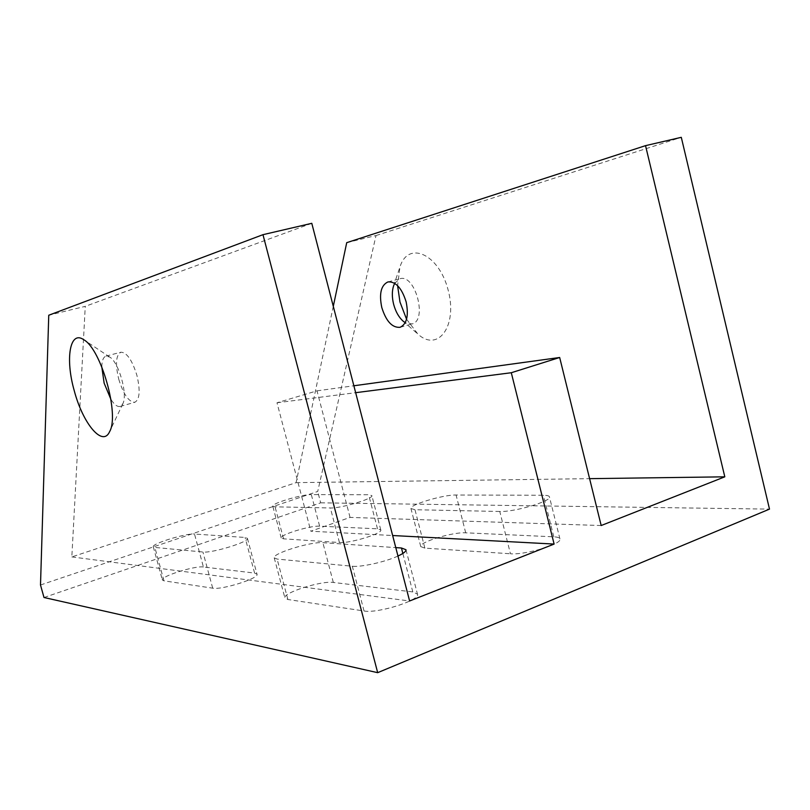 <?xml version="1.0" encoding="UTF-8"?>
<svg xmlns="http://www.w3.org/2000/svg" width="810" height="810" viewBox="0 0 810 810"><rect width="100%" height="100%" fill="white"/><g stroke="black" fill="none" stroke-linecap="round" stroke-linejoin="round"><path stroke-width="0.61" stroke-dasharray="4.05 3.04" d="M101.797 366.91C101.928 360.622 103.326 357.028 105.989 356.127L109.735 357.058C118.878 362.212 127.98 394.764 122.826 403.765L120.103 406.448C117.359 407.025 114.291 404.666 110.909 399.36M118.746 379.191C123.495 394.48 128.861 402.175 134.855 402.276C139.745 399.441 140.434 390.481 136.92 375.394C132.121 360.015 126.755 352.289 120.852 352.218C115.881 355.175 115.182 364.166 118.746 379.191M364.034 610.983C377.683 613.737 420.765 600.078 417.464 594.135L412.806 591.928L333.335 582.461C321.357 580.507 282.427 592.9 284.897 597.952L287.874 599.501L364.034 610.983L352.32 566.241L277.121 559.072L274.225 557.837C271.958 553.564 311.06 541.444 322.876 542.69L395.786 547.611M397.963 556.035C385.651 561.846 361.047 567.324 352.32 566.241M203.411 566.98C195.038 565.522 160.38 576.447 162.334 579.98L163.964 580.831L212.696 588.171C221.869 590.125 259.554 578.198 257.003 574.209L254.593 573.075L203.411 566.98L194.501 534.033L245.076 537.445L247.415 538.336C249.794 541.688 211.957 553.362 202.925 552.005L154.862 547.428L153.272 546.75C151.47 543.773 186.26 533.081 194.501 534.033M319.626 526.176C310.351 525.417 279.46 534.873 281.212 537.972L283.541 538.842L339.43 542.518C349.626 543.611 383.008 533.415 380.781 529.932L377.49 528.808L319.626 526.176L311.313 494.586L368.651 494.758L371.871 495.609C373.957 498.535 340.453 508.548 330.379 507.971L275.056 506.827L272.778 506.159C271.147 503.557 302.14 494.262 311.313 494.586M499.77 511.474L414.983 509.723L410.953 508.538C408.979 504.913 443.313 494.647 456.081 495.011L543.409 495.264C547.094 495.295 549.109 495.821 549.433 496.864C552.015 501.056 514.269 512.193 499.77 511.474L510.452 553.767C525.103 555.215 562.707 543.905 559.933 538.933C559.558 537.708 557.513 537.01 553.797 536.827L465.709 532.818C452.82 531.856 418.608 542.305 420.765 546.598L424.865 548.137L510.452 553.767M394.683 283.318L399.938 278.761C415.206 273.436 427.832 320.831 412.007 323.939L405.213 322.684M406.559 319.201L417.869 334.044C437.926 352.735 457.974 325.995 448.102 289.879C438.787 253.57 407.997 240.459 399.958 266.996L397.589 285.657M333.295 306.322L296.095 482.649L71.837 556.915L85.263 306.342L48.752 315.232M40.5 584.992L317.712 491.467L376.012 235.538L346.72 242.666M376.012 235.538L681.291 137.325M71.837 556.915L409.607 600.99M601.182 525.528L350.052 517.408L310.837 531.208L392.658 535.531M296.095 482.649L589.609 478.659M311.789 223.317L85.263 306.342M350.052 517.408L317.004 390.835L276.99 402.762L310.837 531.208M317.004 390.835L353.869 385.773M276.99 402.762L355.661 392.688M44.003 597.507L320.689 502.828L317.712 491.467M320.689 502.828L769.5 509.115M412.806 591.928L402.853 553.453M287.874 599.501L277.121 559.072M333.335 582.461L322.876 542.69M163.964 580.831L154.862 547.428M212.696 588.171L202.925 552.005M254.593 573.075L245.076 537.445M283.541 538.842L275.056 506.827M377.49 528.808L368.651 494.758M339.43 542.518L330.379 507.971M424.865 548.137L414.983 509.723M465.709 532.818L456.081 495.011M553.797 536.827L543.409 495.264M120.103 406.448L134.855 402.276M105.989 356.127L120.852 352.218M109.735 357.058L83.855 339.785M122.826 403.765L109.664 431.548M405.982 549.737L417.464 594.135M274.225 557.837L284.897 597.952M153.272 546.75L162.334 579.98M247.415 538.336L257.003 574.209M281.212 537.972L272.778 506.159M380.781 529.932L371.871 495.609M420.765 546.598L410.953 508.538M559.933 538.933L549.433 496.864M400.079 327.311L412.007 323.939M387.929 281.931L399.938 278.761M402.975 321.033L417.869 334.044M393.569 285.889L399.958 266.996"/><path stroke-width="1.21" d="M110.909 399.36L104.146 383.171L101.797 366.91M74.277 390.795C65.094 358.911 69.792 329.721 83.855 339.785C101.27 349.373 119.586 414.73 109.664 431.548C102.728 447.596 82.873 423.65 74.277 390.795M395.786 547.611L401.446 547.995L405.982 549.737C406.266 551.316 403.593 553.422 397.963 556.035M405.213 322.684L402.975 321.033C398.702 317.115 395.584 311.516 393.619 304.236C391.929 297.28 391.908 291.165 393.569 285.889L394.683 283.318M381.773 307.466C378.969 293.746 381.024 285.231 387.929 281.931C395.685 281.353 401.76 287.995 406.134 301.857C408.868 315.596 406.853 324.081 400.079 327.311C392.212 327.908 386.107 321.286 381.773 307.466M397.589 285.657L399.978 302.039L406.559 319.201M377.683 672.675L44.003 597.507L40.5 584.992L48.752 315.232L262.977 234.677L377.683 672.675L769.5 509.115L681.291 137.325L645.54 145.648L346.72 242.666L333.295 306.322M392.658 535.531L554.111 544.067L409.607 600.99L311.789 223.317L262.977 234.677M589.609 478.659L724.808 476.827L601.182 525.528L559.669 357.493L511.292 372.732L554.111 544.067M353.869 385.773L559.669 357.493M355.661 392.688L511.292 372.732M645.54 145.648L724.808 476.827M402.853 553.453L401.446 547.995"/></g></svg>
